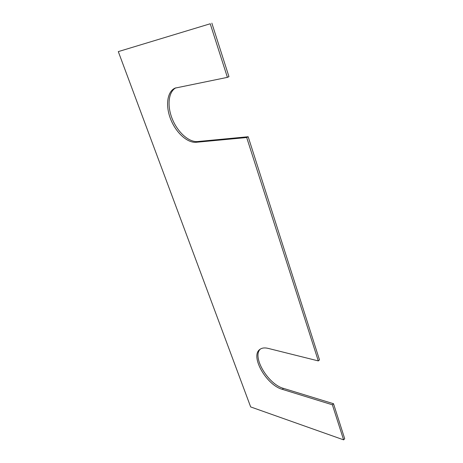 <?xml version="1.0" encoding="UTF-8"?>
<svg xmlns="http://www.w3.org/2000/svg" width="463" height="463" viewBox="0 0 463 463"><rect width="100%" height="100%" fill="white"/><g stroke="black" fill="none" stroke-linecap="round" stroke-linejoin="round"><path stroke-width="0.69" d="M118.296 51.607L250.662 406.925L343.615 439.85L332.376 404.795L282.349 389.348C266.462 385.141 249.985 356.267 259.766 349.501C261.792 347.91 264.552 347.528 268.06 348.361L318.307 360.909L246.692 137.528L196.196 142.28C187.37 143.125 176.021 132.748 170.72 119.332C165.332 105.952 167.01 91.616 175.072 88.115L227.402 77.362L210.219 23.769L118.296 51.607L210.219 23.769M211.851 23.15L228.959 76.661L227.402 77.362M175.842 87.82C168.225 91.917 166.964 106.201 172.421 119.286C177.804 132.401 188.939 142.39 197.632 141.551L248.168 136.741L246.692 137.528M248.168 136.741L319.493 359.867L318.307 360.909M332.376 404.795L333.51 403.713L283.466 388.37C268.036 384.296 251.716 356.66 260.374 349.067M333.51 403.713L344.704 438.739L343.615 439.85M197.632 141.551L196.196 142.28M283.466 388.37L282.349 389.348"/></g></svg>
